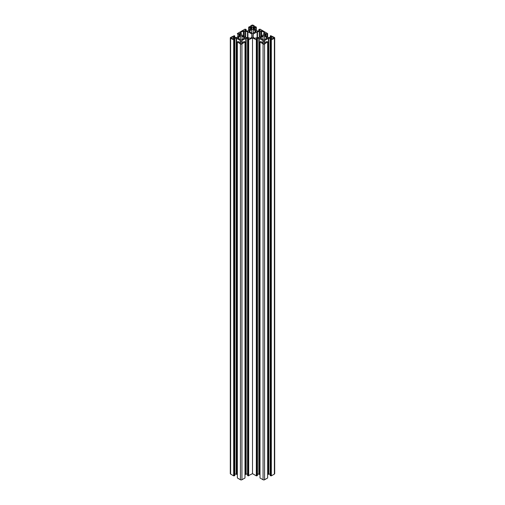 <?xml version="1.0" encoding="UTF-8"?>
<svg xmlns="http://www.w3.org/2000/svg" width="505" height="505" viewBox="0 0 505 505"><rect width="100%" height="100%" fill="white"/><g stroke="black" fill="none" stroke-linecap="round" stroke-linejoin="round"><path stroke-width="0.76" d="M266.369 37.433L266.369 38.342A0.802 0.461 0 0 0 267.29 37.888A0.802 0.461 0 0 0 267.057 37.559A0.802 0.461 0 0 0 266.369 37.433A2.67 1.54 0 0 0 265.706 36.796A2.67 1.54 0 0 0 264.614 36.417L264.614 39.358A2.67 1.54 0 0 0 266.369 38.342M264.614 36.417A0.802 0.461 0 0 0 264.62 36.347A0.802 0.461 0 0 0 264.386 36.019A0.802 0.461 0 0 0 263.515 35.918A0.802 0.461 0 0 0 263.023 36.347A0.802 0.461 0 0 0 263.029 36.417A2.67 1.54 0 0 0 261.274 37.433A0.802 0.461 0 0 0 260.353 37.888A0.802 0.461 0 0 0 261.274 38.342A2.67 1.54 0 0 0 263.029 39.358A0.802 0.461 0 0 0 263.023 39.428A0.802 0.461 0 0 0 263.818 39.889A0.802 0.461 0 0 0 264.62 39.428A0.802 0.461 0 0 0 264.614 39.358M255.05 30.893L255.05 31.809A0.802 0.461 0 0 0 255.972 31.348A0.802 0.461 0 0 0 255.732 31.026A0.802 0.461 0 0 0 255.05 30.893A2.67 1.54 0 0 0 254.387 30.262A2.67 1.54 0 0 0 253.289 29.877L253.289 32.825A2.67 1.54 0 0 0 255.05 31.809M253.289 29.877A0.802 0.461 0 0 0 253.302 29.808A0.802 0.461 0 0 0 253.068 29.486A0.802 0.461 0 0 0 252.191 29.385A0.802 0.461 0 0 0 251.698 29.808A0.802 0.461 0 0 0 251.711 29.877A2.67 1.54 0 0 0 249.95 30.893A0.802 0.461 0 0 0 249.028 31.348A0.802 0.461 0 0 0 249.95 31.809A2.67 1.54 0 0 0 251.711 32.825A0.802 0.461 0 0 0 251.698 32.888A0.802 0.461 0 0 0 252.5 33.355A0.802 0.461 0 0 0 253.302 32.888A0.802 0.461 0 0 0 253.289 32.825M243.726 37.433A2.67 1.54 0 0 0 243.063 36.796A2.67 1.54 0 0 0 241.971 36.417L241.971 39.358A2.67 1.54 0 0 0 243.726 38.342A0.802 0.461 0 0 0 244.647 37.888A0.802 0.461 0 0 0 244.414 37.559A0.802 0.461 0 0 0 243.726 37.433L243.726 38.342M241.971 36.417A0.802 0.461 0 0 0 241.977 36.347A0.802 0.461 0 0 0 241.743 36.019A0.802 0.461 0 0 0 240.872 35.918A0.802 0.461 0 0 0 240.38 36.347A0.802 0.461 0 0 0 240.386 36.417A2.67 1.54 0 0 0 238.631 37.433A0.802 0.461 0 0 0 237.71 37.888A0.802 0.461 0 0 0 238.631 38.342A2.67 1.54 0 0 0 240.386 39.358A0.802 0.461 0 0 0 240.38 39.428A0.802 0.461 0 0 0 241.182 39.889A0.802 0.461 0 0 0 241.977 39.428A0.802 0.461 0 0 0 241.971 39.358M273.35 37.395A1.199 0.694 0 0 0 272.043 37.244A1.199 0.694 0 0 0 271.299 37.888A1.199 0.694 0 0 0 271.652 38.38A1.199 0.694 0 0 0 272.959 38.525A1.199 0.694 0 0 0 273.704 37.888A1.199 0.694 0 0 0 273.35 37.395M264.67 42.407A1.199 0.694 0 0 0 263.364 42.256A1.199 0.694 0 0 0 262.619 42.9A1.199 0.694 0 0 0 262.972 43.386A1.199 0.694 0 0 0 264.279 43.537A1.199 0.694 0 0 0 265.024 42.9A1.199 0.694 0 0 0 264.67 42.407M253.352 25.85A1.199 0.694 0 0 0 252.039 25.698A1.199 0.694 0 0 0 251.301 26.342A1.199 0.694 0 0 0 251.648 26.828A1.199 0.694 0 0 0 252.961 26.98A1.199 0.694 0 0 0 253.699 26.342A1.199 0.694 0 0 0 253.352 25.85M233.348 37.395A1.199 0.694 0 0 0 232.041 37.244A1.199 0.694 0 0 0 231.296 37.888A1.199 0.694 0 0 0 231.65 38.38A1.199 0.694 0 0 0 232.957 38.525A1.199 0.694 0 0 0 233.701 37.888A1.199 0.694 0 0 0 233.348 37.395M242.028 42.407A1.199 0.694 0 0 0 240.721 42.256A1.199 0.694 0 0 0 239.976 42.9A1.199 0.694 0 0 0 240.329 43.386A1.199 0.694 0 0 0 241.636 43.537A1.199 0.694 0 0 0 242.381 42.9A1.199 0.694 0 0 0 242.028 42.407M259.292 31.657L257.095 31.752L253.037 34.22L253.037 37.193L254.766 38.323L257.026 37.578L259.229 37.49L263.13 35.236L263.288 33.968L264.734 32.875L261.558 30.912L259.292 31.657L259.292 37.452M263.067 43.986A1.067 0.619 0 0 0 264.576 43.986L267.631 41.877L267.107 41.568L265.258 42.199L264.355 41.555L264.355 40.76L268.414 38.285L270.175 38.197L271.292 38.715L270.2 39.781L270.731 40.084L274.385 38.323A1.067 0.619 0 0 0 274.701 37.888A1.067 0.619 0 0 0 274.385 37.452L270.731 35.685L270.2 35.994L271.292 37.061L270.175 37.578L268.414 37.49L264.355 35.015L264.355 34.22L265.258 33.57L267.107 34.207L267.631 33.551L260.012 29.151L258.876 29.454L259.974 30.521L257.468 31.045L253.188 28.697L253.037 27.687L253.933 27.036L255.782 27.668L256.313 27.365L253.257 25.25A1.067 0.619 0 0 0 251.743 25.25L248.687 27.365L249.218 27.668L251.067 27.036L251.963 27.687L251.812 28.697L247.532 31.045L245.026 30.521L246.124 29.454L244.988 29.151L237.369 33.551L237.893 34.207L239.742 33.57L240.645 34.22L240.645 35.015L236.586 37.49L234.825 37.578L233.708 37.061L234.8 35.994L234.269 35.685L230.615 37.452A1.067 0.619 0 0 0 230.299 37.888A1.067 0.619 0 0 0 230.615 38.323L234.269 40.084L234.8 39.781L233.708 38.715L234.825 38.197L236.586 38.285L240.645 40.76L240.645 41.555L239.742 42.199L237.893 41.568L237.369 41.877L240.424 43.986A1.067 0.619 0 0 0 241.933 43.986L244.988 41.877L244.464 41.568L242.615 42.199L241.712 41.555L241.87 40.539L246.15 38.197L248.649 38.715L247.557 39.781L248.088 40.084L252.5 37.888L256.912 40.084L257.443 39.781L256.351 38.715L258.85 38.197L263.288 40.76L263.288 41.555L262.385 42.199L260.536 41.568L260.012 41.877L263.067 43.986L263.067 479.75A1.067 0.619 0 0 0 264.576 479.75L267.631 477.983L267.631 42.224M251.963 37.193L251.812 34.005L247.905 31.752L243.442 30.912L240.266 32.875L241.712 33.968L241.87 35.236L245.771 37.49L247.974 37.578L250.234 38.323L251.963 37.193M260.012 41.877L260.012 477.983L263.067 479.75M257.468 38.197L257.468 473.955L260.012 474.498M247.557 39.781L247.557 475.546L248.088 475.849L252.5 473.652L256.313 475.849L257.443 475.546L257.443 39.781M247.532 38.197L247.557 473.955L244.988 474.498M237.369 41.877L237.369 477.983L240.424 479.75A1.067 0.619 0 0 0 241.933 479.75L244.988 477.983L244.988 42.224M234.8 473.955L237.369 474.498M230.299 37.888L230.299 473.652A1.067 0.619 0 0 0 230.615 474.088L233.67 475.849L234.8 475.546L234.8 39.781M270.2 39.781L270.2 475.546L271.33 475.849L274.385 474.088A1.067 0.619 0 0 0 274.701 473.652L274.701 37.888M267.631 474.498L270.2 473.955M267.631 41.877L267.631 477.635M270.731 40.084L270.731 475.849M271.027 39.914L271.027 475.678M271.33 40.084L271.33 475.849M270.2 35.994L270.2 37.578M267.107 34.207L267.107 36.732M267.631 33.551L267.631 37.035M258.876 29.454L258.876 31.045M255.782 27.668L255.782 30.193M256.313 27.017L256.313 30.502M248.687 27.017L248.687 30.502M249.218 27.668L249.218 30.193M246.124 29.454L246.124 31.045M237.369 33.551L237.369 33.898M237.893 34.207L237.893 36.732M234.8 35.994L234.8 37.578M233.67 40.084L233.67 475.849M233.973 39.914L233.973 475.678M234.269 40.084L234.269 475.849M244.988 41.877L244.988 477.635M248.088 40.084L248.088 475.849M248.384 39.914L248.384 475.678M248.687 40.084L248.687 475.849M252.5 37.888L252.5 473.652M256.313 40.084L256.313 475.849M256.616 39.914L256.616 475.678M256.912 40.084L256.912 475.849M240.386 36.417L240.386 39.497M238.631 37.433L238.631 38.342M251.711 29.877L251.711 32.958M249.95 30.893L249.95 31.809M263.029 36.417L263.029 39.497M261.274 37.433L261.274 38.342M264.576 43.986L264.576 479.75M264.513 40.539L264.513 41.77M268.414 38.285L268.414 474.05M268.793 38.197L268.793 473.955M270.175 38.197L270.175 473.955M270.547 38.285L270.547 39.579M271.292 38.715L271.292 39.15M274.385 38.323L274.385 474.088M271.292 36.625L271.292 37.061M264.513 34.005L264.513 35.236M265.258 33.57L265.258 35.666M266.009 33.57L266.009 36.101M259.974 30.085L259.974 30.521M253.188 27.466L253.188 28.697M253.933 27.036L253.933 29.126M254.69 27.036L254.69 29.561M250.31 27.036L250.31 29.561M251.067 27.036L251.067 29.126M251.812 27.466L251.812 28.697M245.026 30.085L245.026 30.521M238.991 33.57L238.991 36.101M239.742 33.57L239.742 35.666M240.487 34.005L240.487 35.236M233.708 36.625L233.708 37.061M230.615 38.323L230.615 474.088M233.708 38.715L233.708 39.15M234.453 38.285L234.453 39.579M234.825 38.197L234.825 473.955M236.207 38.197L236.207 473.955M236.586 38.285L236.586 474.05M240.487 40.539L240.487 41.77M240.424 43.986L240.424 479.75M241.933 43.986L241.933 479.75M241.87 40.539L241.87 41.77M245.771 38.285L245.771 474.05M246.15 38.197L246.15 473.955M247.905 38.285L247.905 39.579M248.649 38.715L248.649 39.15M256.351 38.715L256.351 39.15M257.095 38.285L257.095 39.579M258.85 38.197L258.85 473.955M259.229 38.285L259.229 474.05M263.13 40.539L263.13 41.77M259.671 31.569L259.671 37.231M257.468 31.657L257.468 37.578M257.095 31.752L257.095 37.578M253.188 34.005L253.188 37.414M264.576 32.661L264.576 33.096M261.558 30.912L261.558 36.145M260.801 30.912L260.801 36.581M251.812 34.005L251.812 37.414M247.905 31.752L247.905 37.578M247.532 31.657L247.532 37.578M245.708 31.657L245.708 37.452M245.329 31.569L245.329 37.231M244.199 30.912L244.199 36.581M243.442 30.912L243.442 36.145M240.424 32.661L240.424 33.096"/></g></svg>

